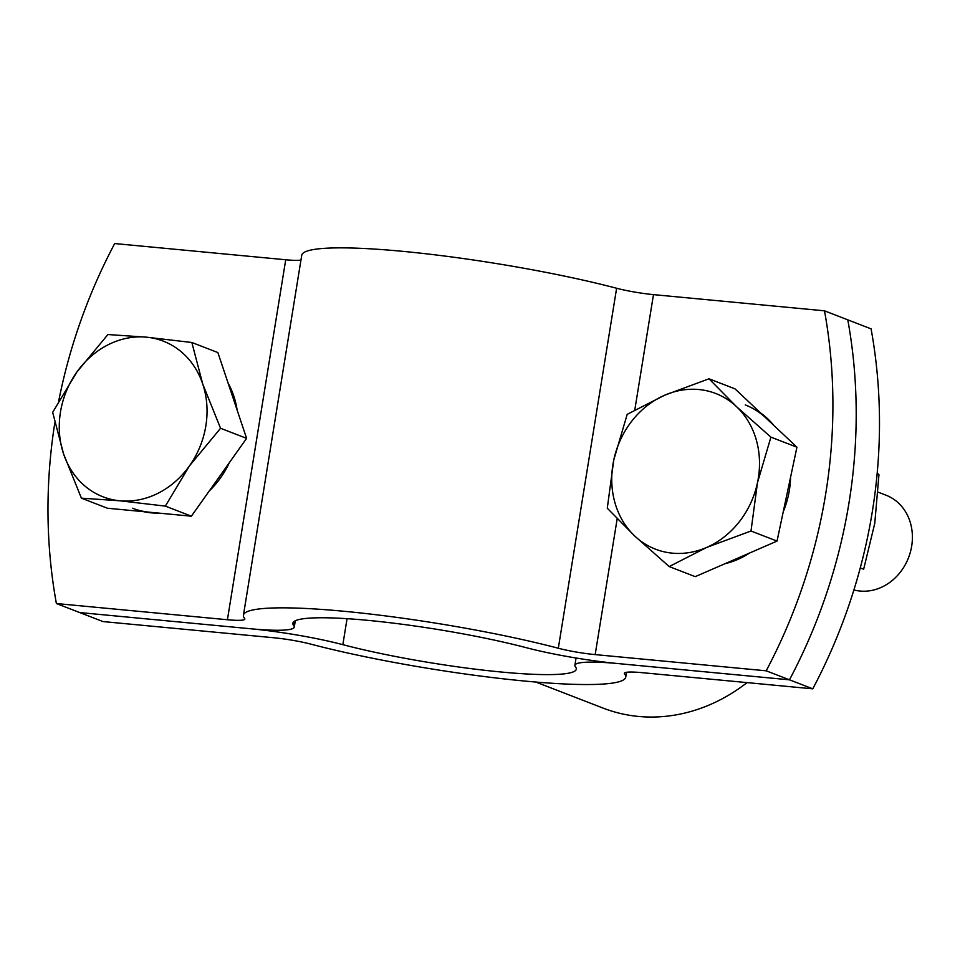 <?xml version="1.0" encoding="UTF-8"?>
<svg xmlns="http://www.w3.org/2000/svg" width="960" height="960" viewBox="0 0 960 960"><rect width="100%" height="100%" fill="white"/><g stroke="black" fill="none" stroke-linecap="round" stroke-linejoin="round"><path stroke-width="1.44" d="M766.188 670.812A500.796 434.088 -68.8 0 0 824.496 310.824L847.788 319.848A500.796 434.088 111.2 0 1 789.48 679.824A500.796 434.088 -68.8 0 0 847.788 319.848L871.08 328.86A500.796 434.088 111.2 0 1 812.772 688.836L789.48 679.824L618.456 663.612L789.48 679.824L766.188 670.812L595.176 654.6A33.384 3.948 9.2 0 1 558.312 648.24A193.644 22.932 -170.8 0 0 355.944 612.468A193.644 22.932 -170.8 0 0 243.432 615.228A193.644 22.932 -170.8 0 0 244.632 618.504A33.384 3.948 9.2 0 1 244.848 619.068A33.384 3.948 9.2 0 1 227.412 619.74L56.388 603.54L79.68 612.552L250.704 628.764A83.472 9.888 9.2 0 1 342.852 644.664A143.568 17.004 -170.8 0 0 492.876 671.184A143.568 17.004 -170.8 0 0 576.3 669.144A143.568 17.004 -170.8 0 0 575.4 666.708A83.472 9.888 9.2 0 1 574.884 665.292A83.472 9.888 9.2 0 1 618.456 663.612A83.472 9.888 9.2 0 1 526.308 647.7A143.568 17.004 -170.8 0 0 376.284 621.192A143.568 17.004 -170.8 0 0 292.872 623.232A143.568 17.004 -170.8 0 0 293.76 625.668A83.472 9.888 9.2 0 1 294.276 627.084A83.472 9.888 9.2 0 1 250.704 628.764L79.68 612.552L102.972 621.564L273.996 637.776A33.384 3.948 9.2 0 1 310.848 644.136A193.644 22.932 -170.8 0 0 513.216 679.908A193.644 22.932 -170.8 0 0 625.74 677.148A193.644 22.932 -170.8 0 0 624.528 673.872A33.384 3.948 9.2 0 1 624.324 673.308A33.384 3.948 9.2 0 1 641.748 672.636L812.772 688.836M535.788 682.044L603.084 708.096A175.284 151.932 -68.8 0 0 638.532 716.448A175.284 151.932 -68.8 0 0 747.048 682.608M824.496 310.824L653.472 294.624A33.384 3.948 9.2 0 1 616.62 288.252A193.644 22.932 -170.8 0 0 414.252 252.492A193.644 22.932 -170.8 0 0 301.74 255.252L243.432 615.228M300.948 260.1A33.384 3.948 9.2 0 1 285.72 259.764L114.696 243.552A500.796 434.088 111.2 0 0 58.704 401.04M56.388 603.54A500.796 434.088 111.2 0 1 54.852 422.664M202.74 384.036A83.472 72.348 111.2 0 1 205.848 425.868A83.472 72.348 111.2 0 1 189.48 465.852A83.472 72.348 111.2 0 1 119.904 500.796L81.396 498.156L63.576 453.924A83.472 72.348 -68.8 0 0 119.904 500.796L165.336 506.112L189.48 465.852L220.56 428.28L202.74 384.036A83.472 72.348 111.2 0 0 146.4 337.164L191.844 342.492L202.74 384.036M63.576 453.924A83.472 72.348 111.2 0 1 76.824 372.108A83.472 72.348 111.2 0 1 146.4 337.164L107.904 334.536L76.824 372.108L52.68 412.368L63.576 453.924M81.396 498.156L107.436 508.236L191.376 516.192L246.6 438.36L220.56 428.28M191.376 516.192L165.336 506.112M246.6 438.36L217.872 352.56L191.844 342.492M143.436 511.644A83.472 72.348 -68.8 0 0 150.96 512.82A83.472 72.348 -68.8 0 0 158.616 513.084M209.292 490.932A83.472 72.348 -68.8 0 0 229.284 462.744M237.144 410.136A83.472 72.348 -68.8 0 0 228.12 383.148M132.528 508.236A83.472 72.348 -68.8 0 0 149.4 512.22M757.476 482.724A83.472 72.348 111.2 0 1 739.236 521.856A83.472 72.348 111.2 0 1 706.632 547.452A83.472 72.348 111.2 0 1 634.776 536.064L607.284 508.236L613.776 459.96A83.472 72.348 -68.8 0 0 634.776 536.064L669.192 566.568L706.632 547.452L750.996 531.012L757.476 482.724A83.472 72.348 111.2 0 0 736.476 406.62L770.904 437.124L757.476 482.724M613.776 459.96A83.472 72.348 111.2 0 1 664.632 395.232A83.472 72.348 111.2 0 1 736.476 406.62L708.996 378.792L664.632 395.232L627.192 414.348L613.776 459.96M669.192 566.568L695.232 576.648L777.036 541.092L750.996 531.012M777.036 541.092L796.932 447.204L735.024 388.872L708.996 378.792M796.932 447.204L770.904 437.124M725.16 563.64A83.472 72.348 -68.8 0 0 749.58 553.02M783.264 511.692A83.472 72.348 -68.8 0 0 790.548 477.288M773.76 425.376A83.472 72.348 -68.8 0 0 767.532 418.644A83.472 72.348 -68.8 0 0 760.524 412.896M765.984 418.032A83.472 72.348 -68.8 0 0 745.26 404.928M853.896 589.944A50.076 43.404 -68.8 0 0 906.048 563.208A50.076 43.404 -68.8 0 0 898.584 503.136A50.076 43.404 -68.8 0 0 886.152 495.264L878.208 492.192M877.2 473.076L878.952 474.732L874.776 523.308L863.652 569.208L860.268 567.888M877.104 474.012L878.952 474.732M624.528 673.872L624.696 672.828M342.852 644.664L347.064 618.672M595.176 654.6L617.184 518.724M634.788 409.992L653.472 294.624M558.312 648.24L616.62 288.252M227.412 619.74L285.72 259.764M293.76 625.668L294.48 621.216M574.884 665.292L576.06 658.02M625.74 677.148L626.52 672.288M294.276 627.084L295.308 620.76"/></g></svg>
